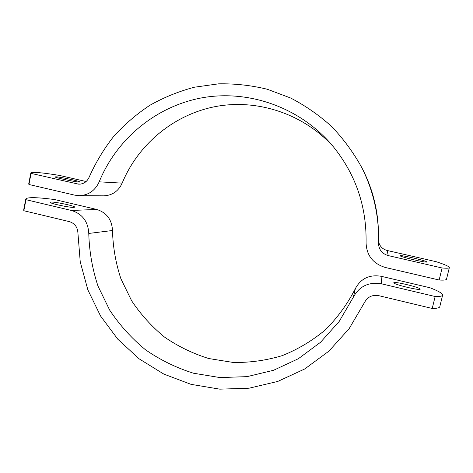 <?xml version="1.0" encoding="UTF-8"?>
<svg xmlns="http://www.w3.org/2000/svg" width="473" height="473" viewBox="0 0 473 473"><rect width="100%" height="100%" fill="white"/><g stroke="black" fill="none" stroke-linecap="round" stroke-linejoin="round"><path stroke-width="0.71" d="M435.142 296.506C439.884 296.612 442.379 296.157 442.627 295.128C442.734 293.508 438.524 291.055 429.992 287.761L381.114 276.279L381.516 283.818L435.142 296.506L432.233 308.467C436.999 308.443 439.523 307.846 439.807 306.67L442.627 295.128M381.114 276.279C369.454 274.393 360.881 278.491 355.394 288.554C347.501 303.973 337.497 317.726 325.389 329.823C312.298 340.731 297.937 349.328 282.304 355.607C266.228 360.45 249.868 362.732 233.219 362.454L208.794 358.54C192.972 353.633 178.25 346.502 164.622 337.154C151.851 326.689 140.871 314.592 131.689 300.875L120.899 278.763C115.737 263.089 112.935 247.001 112.491 230.499C111.9 219.59 106.62 212.572 96.64 209.433L54.507 199.529C36.728 197.229 27.156 197.064 25.784 199.038L25.98 199.701L23.839 210.727L69.354 221.618C74.746 223.339 77.602 227.158 77.927 233.083L80.25 261.965L87.877 289.914L100.536 315.976L117.818 339.23L139.151 358.853L163.835 374.096L191.039 384.354L219.797 389.155L249.076 388.209L277.763 381.433L304.736 368.964L328.865 351.173L349.127 328.682L364.606 302.324C367.627 296.819 372.334 294.596 378.713 295.655L432.233 308.467M23.839 210.727L23.662 209.977L25.784 199.038M25.98 199.701L71.571 210.485C82.379 213.908 88.114 221.565 88.77 233.449C89.279 251.423 92.341 268.954 97.964 286.035L109.689 310.134C119.663 325.099 131.583 338.307 145.453 349.748C160.258 359.983 176.258 367.799 193.457 373.215L220.028 377.578L247.054 376.632L273.506 370.3L298.339 358.729L320.534 342.275L339.147 321.51L353.343 297.21C359.35 286.2 368.739 281.737 381.516 283.818M393.796 282.819L393.796 282.759C393.554 281.045 419.817 287.282 420.178 289.038L420.195 289.151C420.509 290.919 393.347 284.391 393.796 282.819M73.776 207.375C69.484 207.682 49.204 203.325 50.126 202.284L51.185 202.048C55.926 201.859 75.479 206.092 74.687 207.139L73.776 207.375M28.924 184.494L28.705 183.95L30.84 172.941L31.07 173.402L28.924 184.494L74.633 195.136L79.168 195.674L103.682 195.834C112.237 195.485 118.398 191.252 122.17 183.134L99.188 181.827C95.108 190.678 88.439 195.29 79.168 195.674M86.127 181.526L59.267 175.377C41.541 172.539 32.063 171.729 30.84 172.941M442.084 267.978C446.766 268.392 449.19 268.262 449.35 267.594L446.512 279.212C446.317 280.028 443.863 280.3 439.157 280.016L442.084 267.978L388.203 255.58C382.326 253.841 379.098 249.986 378.518 244.021L378.447 231.025C377.371 208.782 371.855 187.698 361.892 167.779C353.615 152.767 343.605 139.086 331.869 126.746C319.293 115.335 305.552 105.757 290.647 98.017L267.316 89.255C251.187 85.323 234.921 83.526 218.52 83.845L194.397 87.221C178.693 91.378 163.829 97.414 149.799 105.331C136.401 114.224 124.346 124.612 113.621 136.49C103.77 149.09 95.605 162.677 89.119 177.257C87.002 181.845 83.532 184.151 78.713 184.186L31.07 173.402M56.151 176.813C60.822 177.032 80.428 181.289 79.718 181.928C80.256 182.998 54.3 177.688 55.116 176.896L56.151 176.813M449.35 267.594C449.326 266.518 444.981 264.567 436.307 261.735L387.216 250.495C382.539 249.2 379.653 246.238 378.566 241.608M439.157 280.016L385.383 267.493C372.996 263.686 366.563 255.45 366.072 242.791C366.735 205.779 355.282 173.094 331.715 144.738C299.58 107.306 248.881 89.545 202.474 97.728C156.031 106.088 116.642 139.015 99.188 181.827M426.735 261.882L426.758 261.959C427.184 263.189 399.182 256.632 400.229 255.757C399.851 254.592 426.238 260.676 426.735 261.882M361.892 167.779L363.211 170.398C372.298 188.573 377.336 207.807 378.317 228.098L378.447 231.025M333.707 147.121C303.95 114.023 257.956 98.709 215.913 106.484C173.851 114.431 138.157 144.312 122.17 183.134M355.394 288.554L353.343 297.21M112.491 230.499L88.77 233.449M96.64 209.433L71.571 210.485M76.863 183.938L80.564 184.103M388.203 255.58L387.216 250.495"/></g></svg>
